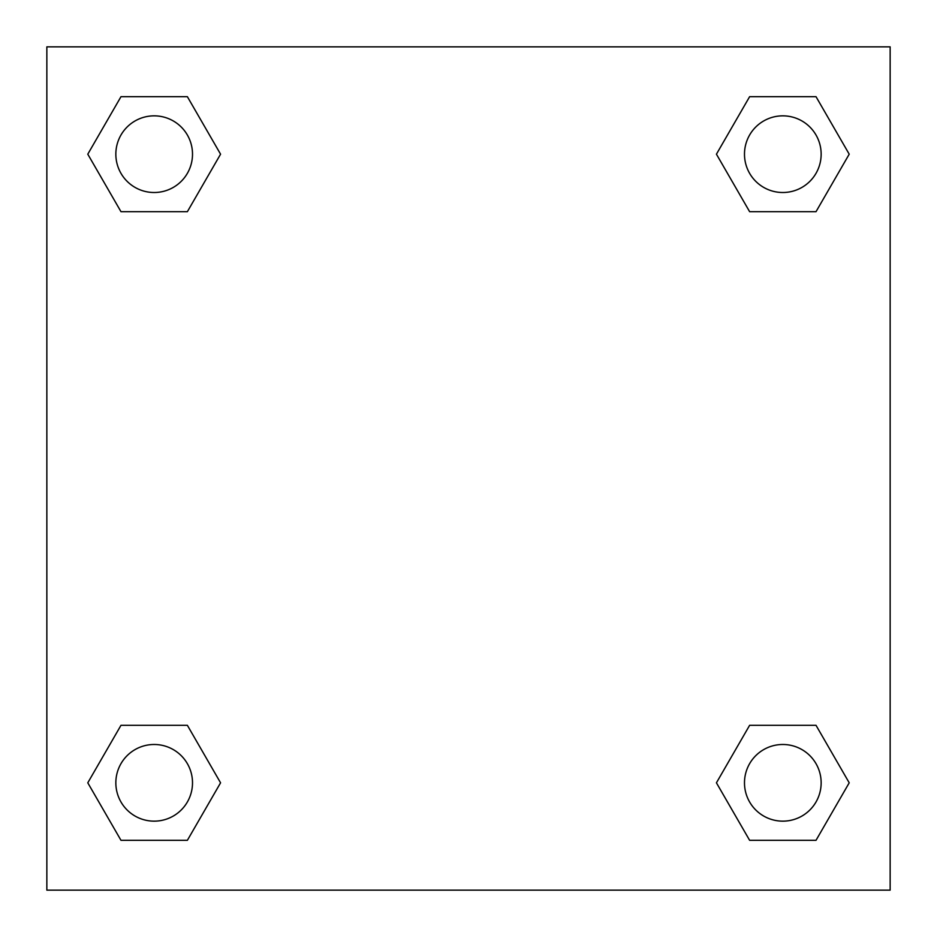 <?xml version="1.0" encoding="UTF-8"?>
<svg xmlns="http://www.w3.org/2000/svg" width="937" height="937" viewBox="0 0 937 937"><rect width="100%" height="100%" fill="white"/><g stroke="black" fill="none" stroke-linecap="round" stroke-linejoin="round"><path stroke-width="1.41" d="M816.022 211.68L749.623 211.68L816.022 211.68L849.215 154.183L816.022 211.68L749.623 211.68L716.43 154.183L749.623 96.687L716.43 154.183M120.978 96.687L187.377 96.687L120.978 96.687L187.377 96.687L220.57 154.183L187.377 211.68L120.978 211.68L187.377 211.68L120.978 211.68L87.785 154.183L120.978 96.687L87.785 154.183M120.978 725.32L187.377 725.32L120.978 725.32L87.785 782.817L120.978 725.32L187.377 725.32L220.57 782.817L187.377 840.313L120.978 840.313L187.377 840.313L120.978 840.313L87.785 782.817M778.401 725.32L749.623 725.32L778.401 725.32L749.623 725.32L716.43 782.817L749.623 725.32L816.022 725.32L749.623 725.32L816.022 725.32L849.215 782.817L816.022 840.313L749.623 840.313L816.022 840.313L749.623 840.313L716.43 782.817M890.15 46.85L46.85 46.85L46.85 890.15L890.15 890.15L890.15 46.85M749.623 96.687L816.022 96.687L749.623 96.687L816.022 96.687L849.215 154.183M821.152 782.817A38.335 38.335 0 0 0 763.655 749.623A38.335 38.335 0 0 0 763.655 816.022A38.335 38.335 0 0 0 821.152 782.817M192.507 782.817A38.335 38.335 0 0 0 135.01 749.623A38.335 38.335 0 0 0 135.01 816.022A38.335 38.335 0 0 0 192.507 782.817M821.152 154.183A38.335 38.335 0 0 0 763.655 120.978A38.335 38.335 0 0 0 763.655 187.377A38.335 38.335 0 0 0 821.152 154.183M192.507 154.183A38.335 38.335 0 0 0 135.01 120.978A38.335 38.335 0 0 0 135.01 187.377A38.335 38.335 0 0 0 192.507 154.183M158.599 725.32L187.377 725.32M778.401 211.68L749.623 211.68M187.377 211.68L158.599 211.68"/></g></svg>
